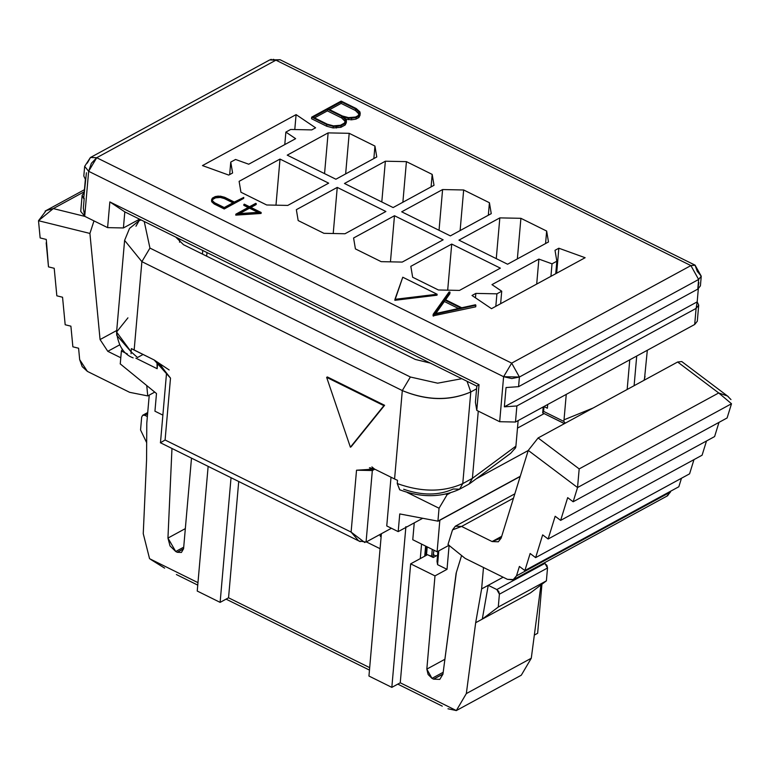 <?xml version="1.0" encoding="UTF-8"?>
<svg xmlns="http://www.w3.org/2000/svg" width="770" height="770" viewBox="0 0 770 770"><rect width="100%" height="100%" fill="white"/><g stroke="black" fill="none" stroke-linecap="round" stroke-linejoin="round"><path stroke-width="1.16" d="M135.953 226.226L139.158 220.595L141.16 219.97L139.158 220.595L129.514 228.44L124.605 240.394L141.882 261.656L149.948 248.084L144.231 221.49L149.948 248.084L141.882 261.656L402.306 390.573L410.372 377.002L149.948 248.084L410.372 377.002L402.306 390.573C426.763 400.747 449.584 401.208 470.788 391.969L467.063 381.294L470.788 391.969L476.582 388.811L470.788 391.969L462.77 483.589L459.565 489.219L453.338 488.979C438.842 495.582 422.278 495.678 403.653 489.258M351.11 446.802L350.389 447.197L326.644 377.348L327.365 376.954L326.644 377.348L383.883 405.675L384.605 405.289L327.365 376.954L384.605 405.289L351.11 446.802M399.64 489.778C421.238 497.815 441.21 497.632 459.565 489.219L469.036 484.061L472.395 478.353L462.77 483.589L472.395 478.353L478.276 411.113L472.395 478.353L515.91 446.138L518.143 420.584L515.91 446.138L472.395 478.353L469.469 483.781M461.817 378.705L437.649 383.181L410.372 377.002L437.649 383.181L461.817 378.705M383.883 405.675L326.644 377.348L350.389 447.197L383.883 405.675M510.674 453.309L515.65 447.688L515.91 446.138L514.966 448.708M183.501 244.696L175.743 237.093L183.501 244.696L415.309 359.446L183.501 244.696M430.305 363.103L415.309 359.446L430.305 363.103M179.545 242.232L179.814 239.104L179.545 242.232M131.083 353.748L131.102 351.813L116.722 335.277L116.588 332.014L127.935 317.846M116.588 332.014L131.102 351.813L131.381 348.598L134.153 350.071L141.882 261.656L124.605 240.394L116.588 332.014C118.272 345.836 123.797 354.46 133.152 357.867M374.798 469.19L372.333 470.528L366.068 542.061L391.42 528.259L366.068 542.061L372.333 470.528L374.798 469.19M459.565 489.219L462.77 483.589C443.395 492.29 421.546 492.28 397.253 483.56L399.688 489.787M399.803 489.845L397.253 483.56C421.546 492.28 443.395 492.29 462.77 483.589L470.788 391.969C449.565 401.064 426.734 400.592 402.306 390.573L394.577 478.978L397.532 480.345L397.253 483.56L397.532 480.345L394.577 478.978L402.306 390.573L141.882 261.656L134.153 350.071L154.183 359.985L170.507 378.128L165.098 440.007L351.11 532.089L356.529 470.21L374.538 469.065L394.577 478.978L374.538 469.065L356.529 470.21L372.333 470.528L372.093 468.247L372.324 469.806M169.14 369.947L154.183 359.985L131.381 348.598L131.102 351.813L137.503 357.511L143.066 354.479L137.503 357.511M371.891 466.909L374.538 469.065L369.398 467.929L370.216 467.679M160.362 442.789L165.098 440.007L170.507 378.128L158.803 363.161M372.333 470.528L356.529 470.21L351.11 532.089L364.778 542.523M358.329 540.501L351.11 532.089L165.098 440.007L160.487 442.731M366.068 542.061L359.167 541.05M202.462 165.588L228.748 175.079L232.588 172.99L230.759 162.085L229.672 174.578L230.759 162.085L232.588 172.99L228.748 175.079L202.462 165.588L296.094 114.624L202.462 165.588M495.822 306.325L496.91 293.832L475.841 293.399L475.456 297.826L475.841 293.399L472.01 295.488L491.51 308.674L472.01 295.488L475.841 293.399L496.91 293.832L501.722 291.214L491.972 284.621L538.885 259.086L552.023 263.831L556.835 261.213L555.016 250.308L558.847 248.219L585.133 257.709L491.51 308.674L585.133 257.709L558.847 248.219L556.662 273.206L558.847 248.219L555.016 250.308L556.835 261.213L552.023 263.831L538.885 259.086L491.972 284.621L501.722 291.214L496.91 293.832L495.822 306.325M476.822 386.126L124.817 211.885L476.822 386.126L479.027 384.663L109.85 201.913L124.817 211.885L123.412 227.959L139.543 219.171L123.412 227.959L124.817 211.885L109.85 201.913L107.608 227.631L123.412 227.959L107.608 227.631L109.85 201.913L479.027 384.663L476.822 386.126L475.408 402.2L476.822 386.126M294.785 129.553L296.094 114.624L315.594 127.81L311.754 129.899L290.685 129.466L285.872 132.084L295.632 138.677L248.72 164.212L235.572 159.467L230.759 162.085L235.572 159.467L248.72 164.212L295.632 138.677L285.872 132.084L290.685 129.466L311.754 129.899L315.594 127.81L296.094 114.624L294.785 129.553M273.186 59.319L275.93 60.166L280.068 59.733L275.93 60.166L96.712 157.725L511.675 363.132L690.892 265.583L275.93 60.166L269.702 59.935L90.485 157.484L96.712 157.725L275.93 60.166L690.892 265.583L511.675 363.132L96.712 157.725L88.646 171.296L503.609 376.703L511.675 363.132L519.413 377.021L698.631 279.471L690.892 265.583L695.041 265.14L697.264 271.3L701.249 276.199L698.631 279.471L701.249 276.199L700.411 285.853L697.793 289.116L698.631 279.471L519.413 377.021L511.675 363.132L503.609 376.703L88.646 171.296L84.71 216.303L107.608 227.631L84.71 216.303L83.343 208.121L84.2 198.294M351.447 119.822L345.961 119.129L351.447 119.822L351.592 118.214L348.358 118.118L348.213 119.725L348.358 118.118L343.343 116.78L346.173 119.311L346.356 122.594L345.172 124.99L340.898 127.32L333.121 127.945L326.663 126.222L311.552 118.744L326.663 126.222L333.121 127.945L340.898 127.32L345.172 124.99L346.49 120.986L345.172 124.99L345.306 123.383L341.033 125.712L340.898 127.32L341.033 125.712L336.49 126.424L336.355 128.032L336.49 126.424L333.256 126.338L333.121 127.945L333.256 126.338L326.807 124.615L326.663 126.222L326.807 124.615L311.696 117.136L311.552 118.744L311.696 117.136L341.158 101.101L356.269 108.58L359.888 111.843L360.091 115.115L358.907 117.512L355.99 119.1L351.447 119.822L355.99 119.1L358.907 117.512L360.235 113.508L358.907 117.512L359.041 115.904L356.135 117.492L355.99 119.1L356.135 117.492L351.592 118.214L351.447 119.822M266.699 204.984L240.943 192.24L239.114 181.335L280.011 159.072L328.665 183.154L287.768 205.417L266.699 204.984L287.768 205.417L328.665 183.154L280.011 159.072L239.114 181.335L240.943 192.24L266.699 204.984M353.584 237.997L394.481 215.735L443.135 239.826L402.238 262.079L381.169 261.656L355.413 248.903L353.584 237.997L355.413 248.903L381.169 261.656L402.238 262.079L443.135 239.826L394.481 215.735L353.584 237.997M243.676 198.391L224.234 208.968L214.156 203.983L211.75 201.807L211.519 200.701L211.75 201.807L214.156 203.983L224.234 208.968L243.676 198.391L243.763 197.428L243.676 198.391M256.15 204.57L250.914 207.419L256.15 204.57L256.237 203.598L256.15 204.57M261.078 213.463L235.764 215.138L261.078 213.463L261.165 212.491L261.078 213.463M248.133 207.486L243.821 205.359L243.907 204.387L249.528 206.735L255.736 203.357L250.029 206.986L261.165 212.491L235.851 214.176L235.764 215.138L235.851 214.176L249.105 206.966L243.907 204.387L243.821 205.359L248.133 207.486M437.023 295.199L394.856 300.31L437.023 295.199L437.11 294.236L394.943 299.338L394.856 300.31L402.768 277.229L437.11 294.236L437.023 295.199M410.824 266.333L451.721 244.071L500.375 268.153L459.478 290.415L438.409 289.982L412.653 277.239L410.824 266.333L412.653 277.239L438.409 289.982L459.478 290.415L500.375 268.153L451.721 244.071L410.824 266.333M296.354 209.671L337.25 187.408L385.895 211.49L344.998 233.753L323.929 233.32L298.173 220.566L296.354 209.671L298.173 220.566L323.929 233.32L344.998 233.753L385.895 211.49L337.25 187.408L296.354 209.671M335.884 179.227L287.229 155.145L328.126 132.883L349.195 133.316L374.952 146.069L376.771 156.965L335.884 179.227L376.771 156.965L374.952 146.069L349.195 133.316L328.126 132.883L287.229 155.145L335.884 179.227M393.114 207.563L344.469 183.481L385.356 161.219L406.425 161.642L432.182 174.395L434.011 185.301L393.114 207.563L434.011 185.301L432.182 174.395L406.425 161.642L385.356 161.219L344.469 183.481L393.114 207.563M442.596 189.555L463.665 189.978L489.422 202.731L491.25 213.637L450.354 235.89L401.699 211.808L442.596 189.555L439.035 230.288L442.596 189.555L401.699 211.808L450.354 235.89L491.25 213.637L489.422 202.731L463.665 189.978L442.596 189.555M507.584 264.226L458.939 240.144L499.836 217.881L520.905 218.314L546.662 231.058L548.481 241.963L507.584 264.226L548.481 241.963L546.662 231.058L520.905 218.314L499.836 217.881L458.939 240.144L507.584 264.226M449.844 293.755L445.599 299.78L449.844 293.755L449.988 292.148L449.844 293.755M475.735 306.826L433.048 315.873L475.735 306.826L475.879 305.218L433.693 314.516L433.548 316.123L433.192 314.266L433.048 315.873L433.192 314.266L449.093 291.965L449.988 292.148L444.868 299.414L461.731 307.759L475.485 304.766L475.735 306.826M500.635 303.707L501.722 291.214L500.635 303.707M517.488 428.11L543.957 413.702L517.488 428.11M156.965 361.833L157.167 368.705L157.715 362.41L157.167 368.705L156.965 361.833M206.668 256.169L206.986 252.56L206.668 256.169M87.28 163.115L90.485 157.484M275.978 205.176L280.011 159.072L275.978 205.176M390.448 261.839L394.481 215.735L390.448 261.839M224.734 197.312L234.321 202.058L243.763 197.428L224.32 208.006L224.234 208.968L224.32 208.006L214.243 203.02L214.156 203.983L214.243 203.02L211.837 200.845L211.75 201.807L211.606 199.738L212.395 198.131L215.244 196.581L218.285 196.1L224.734 197.312L220.432 196.167L215.244 196.581L212.395 198.131L211.606 199.738L211.837 200.845L214.243 203.02L224.32 208.006L243.763 197.428L234.321 202.058L224.734 197.312M447.688 290.175L451.721 244.071L447.688 290.175M333.217 233.512L337.25 187.408L333.217 233.512M284.784 144.577L285.872 132.084L284.784 144.577M324.555 173.625L328.126 132.883L324.555 173.625M345.643 173.914L349.195 133.316L345.643 173.914M373.854 158.553L374.952 146.069L373.854 158.553M381.795 201.961L385.356 161.219L381.795 201.961M402.874 202.25L406.425 161.642L402.874 202.25M431.094 186.889L432.182 174.395L431.094 186.889M460.114 230.577L463.665 189.978L460.114 230.577M488.334 215.225L489.422 202.731L488.334 215.225M496.265 258.624L499.836 217.881L496.265 258.624M517.353 258.913L520.905 218.314L517.353 258.913M545.564 243.551L546.662 231.058L545.564 243.551M536.7 284.072L538.885 259.086L536.7 284.072M550.935 276.324L552.023 263.831L550.935 276.324M555.747 273.706L556.835 261.213L555.747 273.706M445.965 494.099L447.12 494.667L450.065 493.06L447.12 494.667L445.965 494.099M476.149 478.863L528.22 450.517L476.149 478.863M120.264 363.864L121.391 350.995L122.468 349.185L121.391 350.995L127.406 353.969L121.391 350.995L120.264 363.864M135.876 358.166L157.167 368.705L135.876 358.166M120.178 363.835L156.483 393.518L154.943 411.199L162.855 415.117L154.943 411.199L156.483 393.518L120.178 363.835M475.408 402.2L476.784 410.381L479.027 384.663L476.784 410.381L475.408 402.2M695.3 317.538L694.694 324.478L515.476 422.027L499.672 421.71L476.784 410.381L499.672 421.71L503.609 376.703L511.8 378.561L519.413 377.021L518.576 386.665L697.793 289.116L518.576 386.665L519.413 377.021L503.609 376.703L499.672 421.71L515.476 422.027L694.694 324.478L697.312 321.215L698.717 305.141L696.099 308.404L694.694 324.478L696.099 308.404L516.882 405.954L515.476 422.027L516.882 405.954L504.36 406.829L506.044 387.541L518.576 386.665L506.044 387.541L504.36 406.829L697.187 301.869L698.717 305.141M270.636 59.54L271.377 59.357M90.398 157.532L84.661 166.387L83.814 176.032L85.355 179.294L83.67 198.583L82.13 195.32L80.725 211.394L84.71 216.303L88.646 171.296L84.661 166.387L88.646 171.296L91.361 163.327L96.712 157.725L90.687 157.388M695.204 265.236L690.892 265.583L698.631 279.471L697.793 289.116L698.871 282.58M341.033 125.712L345.306 123.383L346.49 120.986L346.173 119.311L343.343 116.78L348.358 118.118L356.135 117.492L359.041 115.904L360.235 113.508L359.888 111.843L356.269 108.58L341.158 101.101L311.696 117.136L326.807 124.615L333.256 126.338L341.033 125.712M355.548 117.03L348.55 117.637L342.448 116.01L328.155 108.936L341.264 101.804L355.557 108.878L358.984 111.948L359.186 113.402L358.127 115.625L355.548 117.03L358.127 115.625L359.186 113.402L358.984 111.948L355.557 108.878L341.264 101.804L328.155 108.936L342.448 116.01L348.55 117.637L355.548 117.03M340.436 125.26L333.449 125.876L327.356 124.23L313.053 117.156L327.519 109.282L341.784 116.337L345.249 119.408L345.441 120.909L344.382 123.104L340.436 125.26L344.382 123.104L345.441 120.909L345.249 119.408L341.784 116.337L327.519 109.282L313.053 117.156L327.356 124.23L333.449 125.876L340.436 125.26M215.648 196.889L220.326 196.475L224.368 197.572L233.897 202.289L224.253 207.534L214.724 202.818L212.433 200.778L213.011 198.323L215.648 196.889L215.562 197.852L218.334 197.418L218.42 196.456L215.648 196.889L213.011 198.323L212.433 200.778L214.724 202.818L224.253 207.534L233.897 202.289L224.368 197.572L220.326 196.475L218.42 196.456L218.334 197.418L220.239 197.447L220.326 196.475L220.239 197.447L224.282 198.535L224.368 197.572L224.282 198.535L232.935 202.818L224.282 198.535L220.239 197.447L215.562 197.852L215.648 196.889M244.331 204.166L249.105 206.966L235.851 214.176L261.165 212.491L250.029 206.986L256.237 203.598L249.528 206.735L244.331 204.166M249.605 207.207L259.76 212.241L237.651 213.714L249.605 207.207L249.519 208.179L257.969 212.356L249.519 208.179L249.605 207.207L237.651 213.714L259.76 212.241L249.605 207.207M394.943 299.338L437.11 294.236L402.768 277.229L394.943 299.338M544.005 406.56L547.374 408.225L544.005 406.56L543.591 411.382L544.005 406.56M543.206 406.935L542.686 412.874L543.591 411.382L542.686 412.874L543.206 406.935M433.693 314.516L475.879 305.218L475.485 304.766L461.731 307.759L444.868 299.414L449.988 292.148L449.093 291.965L433.192 314.266L433.693 314.516M444.492 299.886L460.835 307.981L434.607 313.756L444.492 299.886L444.357 301.494L458.497 308.491L444.357 301.494L444.492 299.886L434.607 313.756L460.835 307.981L444.492 299.886M564.41 423.635L542.686 412.874L564.487 423.596M437.928 521.117L439.054 508.238L407.176 492.463L439.054 508.238L447.12 494.667L439.054 508.238L437.928 521.117L520.26 476.284M391.016 477.217L386.752 525.949L398.196 531.618L399.745 513.937L438.014 521.165L399.745 513.937L398.196 531.618L386.752 525.949L391.016 477.217M183.578 548.702L191.499 458.131L183.578 548.702L177.292 552.292L181.441 552.456L183.578 548.702M698.323 288.798L697.187 301.869L698.323 288.798M82.13 195.32L84.209 192.365L83.67 198.583L86.433 172.759M414.25 522.878L412.768 539.731L437.1 551.772L439.853 520.231L437.1 551.772L449.122 545.227L447.014 569.338L434.992 575.883L426.83 669.111L444.916 659.264L426.83 669.111L434.992 575.883L447.014 569.338L449.122 545.227L437.1 551.772L412.768 539.731L414.25 522.878M422.701 518.277L398.196 531.618L422.701 518.277M541.936 584.218L537.643 633.287L541.936 584.218M329.627 109.667L341.12 103.411L341.264 101.804L341.12 103.411L355.413 110.485L355.557 108.878L355.413 110.485L358.849 113.556L358.984 111.948L358.907 113.989L355.413 110.485L341.12 103.411L329.627 109.667M314.526 117.887L327.385 110.89L327.519 109.282L327.385 110.89L341.649 117.945L341.784 116.337L341.649 117.945L345.104 121.015L345.249 119.408L345.172 121.477L341.649 117.945L327.385 110.89L314.526 117.887M212.212 200.768L213.011 198.323L212.924 199.286L215.562 197.852L212.924 199.286L212.212 200.768M239.576 213.588L249.519 208.179L239.576 213.588M563.765 421.373L564.025 419.823L563.765 421.373L543.591 411.382L563.765 421.373L565.267 423.105M564.025 419.823L566.248 394.394L564.025 419.823L593.198 407.975L564.025 419.823M547.701 404.491L547.374 408.225L547.701 404.491M435.801 313.496L444.357 301.494L435.801 313.496M520.193 476.505L438.111 521.184M534.332 635.086L537.643 633.287L534.332 635.086M644.067 380.274L645.039 376.386L644.067 380.274M636.713 356.048L634.114 385.693L636.713 356.048M183.558 548.885L177.292 552.292L175.724 551.513L167.947 538.076L171.97 448.467L167.947 538.076L185.339 528.615L167.947 538.076L170.026 545.92L175.724 551.513L183.712 547.172L175.724 551.513L177.292 552.292L183.558 548.885M149.245 395.097L146.791 423.163L146.57 459.806L143.249 533.658L149.563 558.693L197.967 582.649L149.563 558.693L143.249 533.658L146.57 459.806L146.791 423.163L149.245 395.097M696.099 308.404L697.187 301.869L504.36 406.829L516.882 405.954L696.099 308.404M197.236 591.042L208.141 466.37L197.236 591.042L220.124 602.371L228.546 597.79L238.719 481.51L228.546 597.79L369.677 667.648L228.546 597.79L220.124 602.371L197.236 591.042M231.038 477.698L220.124 602.371L231.038 477.698M380.082 548.702L366.347 541.907L380.082 548.702M368.945 676.041L381.391 533.716L368.945 676.041L391.834 687.369L400.256 682.788L410.66 563.842L420.285 558.606L421.556 544.082L420.285 558.606L410.66 563.842L434.992 575.883L410.66 563.842L400.256 682.788L456.341 710.556L466.331 693.587L475.677 622.718L481.625 588.906L483.493 567.48L481.625 588.906L503.128 577.202L481.625 588.906L475.677 622.718L466.331 693.587L531.281 658.235L521.3 675.194L531.281 658.235L540.627 587.366L531.281 658.235L466.331 693.587L456.341 710.556L400.256 682.788L391.834 687.369L368.945 676.041M405.896 526.632L391.834 687.369L405.896 526.632M433.231 557.509L437.572 555.141L433.231 557.509L427.504 554.679L420.285 558.606L427.504 554.679L433.231 557.509M627.165 389.476L629.764 359.831L627.165 389.476M545.006 562.495L544.852 563.322L545.006 562.495M541.069 584.873L540.627 587.366L541.069 584.873M438.784 550.858L437.572 564.66L447.014 569.338L437.572 564.66L437.023 561.388L437.909 551.33L437.023 561.388L437.572 564.66L438.784 550.858M461.596 555.526L456.119 573.265L442.942 674.202L433.568 679.15L431.989 678.37L426.83 669.111L428.11 674.491L431.989 678.37L443.202 672.277L431.989 678.37L433.568 679.15L442.971 674.039L433.568 679.15L439.786 679.39L442.942 674.202L456.36 572.476L461.596 555.526M442.278 706.148L397.792 684.126L442.278 706.148M369.465 670.102L226.082 599.137L369.465 670.102M197.755 585.113L176.378 574.526L197.755 585.113M150.785 559.501L164.626 568.135M129.649 392.325L87.405 371.409L129.649 392.325L147.734 395.915L154.751 392.103L147.734 395.915L129.649 392.325M146.752 385.558L147.734 395.915L146.752 385.558M447.986 708.775L456.341 710.556M381.131 536.719L380.332 536.324L380.024 534.467L380.332 536.324L381.131 536.719M447.986 544.544L452.519 529.895L447.986 544.544L465.176 558.414L447.986 544.544M513.648 579.56L667.609 495.755L670.718 491.183L670.439 492.069L516.478 575.873L513.648 579.56L507.42 579.329L465.176 558.414L507.42 579.329L513.003 579.858L516.478 575.873L519.404 566.441L524.871 570.56L530.145 553.505L535.622 557.624L542.657 534.88L548.134 539.01L555.16 516.256L560.637 520.385L567.673 497.641L573.149 501.771L577.538 487.545L528.259 450.411L501.154 538.095L492.097 541.551L461.577 526.439L452.519 529.895L455.349 526.208L461.577 526.439L513.494 498.18L461.577 526.439L492.097 541.551L501.703 536.324L492.097 541.551L498.315 541.791L501.154 538.095L528.259 450.411L538.115 437.957L677.639 362.006L682.47 365.654M530.405 592.929L475.677 622.718L482.289 619.119L488.238 585.306L496.823 589.55L544.939 563.361L544.13 562.966L546.873 565.305L547.518 568L546.392 580.859L530.405 592.929L546.392 580.859L498.277 607.049L482.289 619.119L530.405 592.929M520.289 675.752L521.3 675.194M146.675 442.683L140.554 429.968L146.675 442.683M147.609 413.788L144.818 415.309L147.368 416.57L144.818 415.309L142.71 415.251L141.67 417.109L140.554 429.968L141.67 417.109L142.71 415.251L144.818 415.309L147.609 413.788M46.325 240.587L46.277 239.441L40.146 237.93L38.5 220.72L89.917 233.435L93.978 220.884L89.917 233.435L100.071 339.56L107.79 351.322L120.803 357.761L107.79 351.322L100.071 339.56L89.917 233.435L38.5 220.72L40.146 237.93L46.277 239.441L48.491 266.872L54.208 268.287L56.836 295.815L62.553 297.23L65.18 324.757L70.898 326.172L72.871 346.818L78.588 348.233L79.676 359.648L82.198 366.607L87.405 371.409L79.676 359.648L78.588 348.233L72.871 346.818L70.898 326.172L65.18 324.757L62.553 297.23L56.836 295.815L54.208 268.287L48.491 266.872L46.19 242.781M380.524 534.188L380.332 536.324L380.524 534.188M728.324 396.637L681.768 361.553L677.639 362.006L538.115 437.957L579.184 468.901L577.538 487.545L579.184 468.901L538.115 437.957L528.259 450.411L577.538 487.545L731.5 403.75L727.101 417.966L731.5 403.75L577.538 487.545L573.149 501.771L567.673 497.641L560.637 520.385L555.16 516.256L548.134 539.01L542.657 534.88L535.622 557.624L530.145 553.505L524.871 570.56L519.404 566.441L516.478 575.873L670.439 492.069L666.964 496.053M718.988 422.383L714.599 436.58L718.988 422.383M706.485 440.998L702.096 455.205L706.485 440.998M693.972 459.623L689.583 473.829L693.972 459.623M681.469 478.247L678.832 486.756L681.469 478.247M488.238 585.306L482.289 619.119L498.277 607.049L499.403 594.19L498.768 591.495L496.823 589.55L488.238 585.306M100.071 339.56L116.722 330.494L100.071 339.56M107.79 351.322L119.523 344.941L107.79 351.322M53.303 208.583L38.5 220.72L46.171 210.566L53.303 208.583L84.267 191.73L53.303 208.583L84.921 216.409L53.303 208.583M731.5 403.75L718.708 392.96L579.184 468.901L718.708 392.96L677.639 362.006L718.708 392.96L727.457 396.001L730.98 399.572M573.149 501.771L727.101 417.966L573.149 501.771M560.637 520.385L714.599 436.58L560.637 520.385M548.134 539.01L702.096 455.205L548.134 539.01M535.622 557.624L689.583 473.829L535.622 557.624M524.871 570.56L678.832 486.756L524.871 570.56M547.518 568L544.939 563.361L496.823 589.55L499.403 594.19L547.518 568L499.403 594.19L498.277 607.049L546.392 580.859L547.518 568M426.272 546.411L425.454 555.796L426.272 546.411M427.206 546.873L426.474 555.237L427.206 546.873M429.083 555.459L431.681 556.075L432.268 549.385L431.681 556.075L432.345 557.076L431.681 556.075L428.957 555.459M433.231 554.621L433.943 550.213L432.99 557.393L433.231 554.621L436.012 555.988L433.231 554.621M424.732 556.181L425.618 546.084L424.732 556.181M140.708 219.748L139.158 220.595M469.719 483.627L510.443 453.482M360.196 541.637L160.468 442.769L166.522 373.219L160.853 365.442L155.165 360.639M202.751 250.462L202.443 254.071M695.041 265.14L280.068 59.733L269.702 59.935M695.069 265.159L701.249 276.199M644.375 380.111L647.32 350.263M456.215 710.633L520.337 675.733M514.832 493.83L455.349 526.208M147.715 412.528L142.748 415.232M84.45 189.69L45.112 211.095"/></g></svg>
